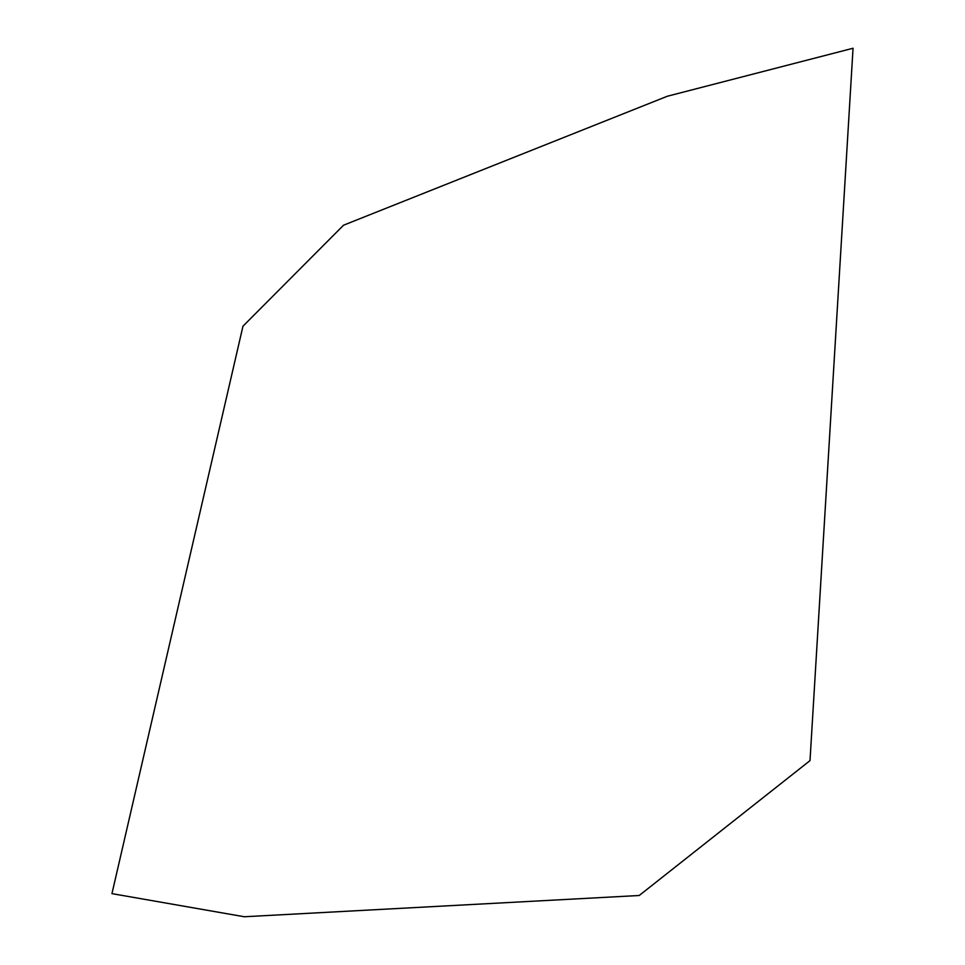 <?xml version="1.0" encoding="UTF-8"?>
<svg xmlns="http://www.w3.org/2000/svg" width="965" height="965" viewBox="0 0 965 965"><rect width="100%" height="100%" fill="white"/><g stroke="black" fill="none" stroke-linecap="round" stroke-linejoin="round"><path stroke-width="1.45" d="M853.048 48.25L810.009 760.625L639.216 895.496L244.278 916.75L111.952 893.638L242.963 326.206L343.54 225.207L667.322 96.247L853.048 48.25"/></g></svg>
